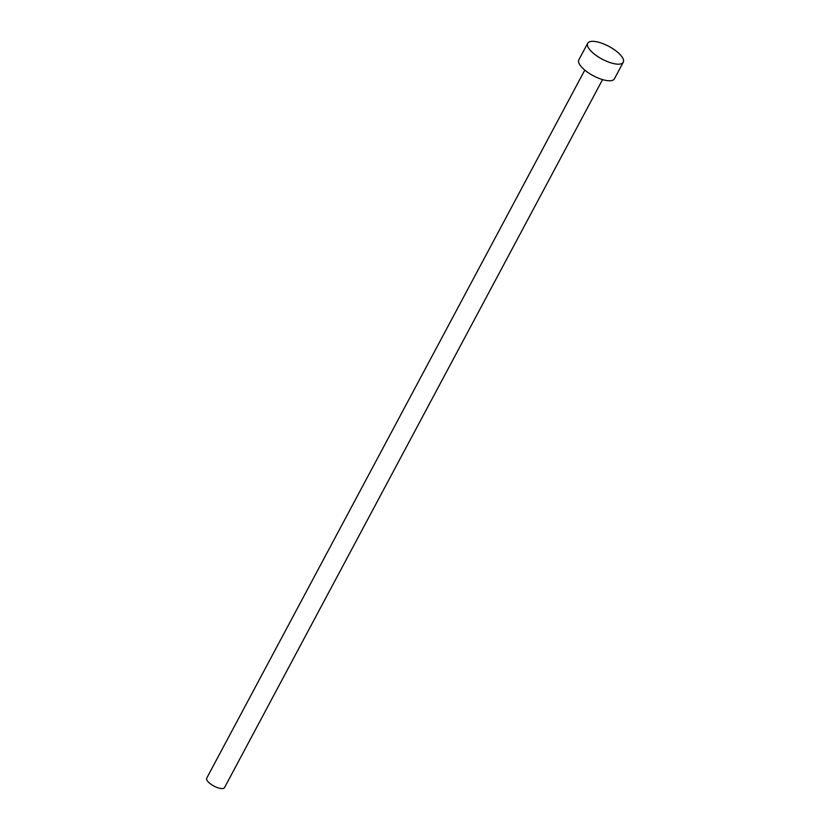 <?xml version="1.0" encoding="UTF-8"?>
<svg xmlns="http://www.w3.org/2000/svg" width="830" height="830" viewBox="0 0 830 830"><rect width="100%" height="100%" fill="white"/><g stroke="black" fill="none" stroke-linecap="round" stroke-linejoin="round"><path stroke-width="1.25" d="M602.559 79.607L224.515 787.618A10.074 3.611 -151.9 0 1 223.083 788.5A10.074 3.611 -151.9 0 1 212.138 785.014A10.074 3.611 -151.9 0 1 206.743 778.125L584.787 70.114M623.257 62.24L614.397 78.84A20.148 7.221 -151.9 0 1 611.534 80.593A20.148 7.221 -151.9 0 1 589.642 73.631A20.148 7.221 -151.9 0 1 578.842 59.853L587.702 43.264A20.148 7.221 -151.9 0 1 590.576 41.5A20.148 7.221 -151.9 0 1 612.457 48.462A20.148 7.221 -151.9 0 1 623.257 62.24A20.148 7.221 -151.9 0 1 620.394 64.003A20.148 7.221 -151.9 0 1 598.503 57.031A20.148 7.221 -151.9 0 1 587.702 43.264"/></g></svg>
